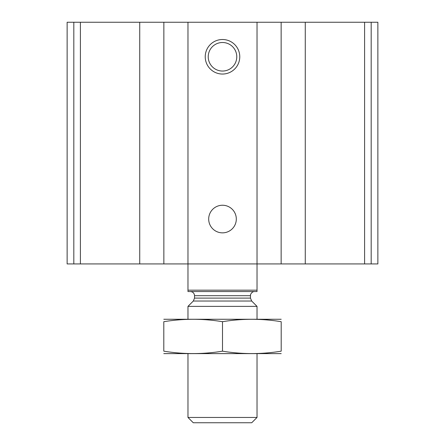 <?xml version="1.0" encoding="UTF-8"?>
<svg xmlns="http://www.w3.org/2000/svg" width="445" height="445" viewBox="0 0 445 445"><rect width="100%" height="100%" fill="white"/><g stroke="black" fill="none" stroke-linecap="round" stroke-linejoin="round"><path stroke-width="0.67" d="M305.264 263.93L67.134 263.93L67.134 22.25L377.866 22.25L377.866 263.93L305.264 263.93L305.264 22.25M67.134 263.93L67.134 22.25L67.134 263.93M222.5 39.51A17.26 17.26 0 0 1 237.452 65.409A17.26 17.26 0 0 1 207.548 65.409A17.26 17.26 0 0 1 222.5 39.51M222.5 205.24A13.812 13.812 0 0 1 234.459 225.954A13.812 13.812 0 0 1 210.541 225.954A13.812 13.812 0 0 1 222.5 205.24M222.5 42.503A14.273 14.273 0 0 1 234.86 63.913A14.273 14.273 0 0 1 210.14 63.913A14.273 14.273 0 0 1 222.5 42.503M257.026 290.173L187.974 290.173L187.974 291.553L257.026 291.553L257.026 22.25M187.974 290.173L187.974 22.25M257.026 417.455L187.974 417.455L193.269 422.75L251.731 422.75L257.026 417.455L257.026 353.697M187.974 319.171L187.974 306.377L257.026 306.377L257.026 319.171M187.974 417.455L187.974 353.697M190.393 291.553C192.908 291.798 194.287 293.177 194.532 295.697L194.532 298.1L193.319 301.031L187.974 306.377M163.805 353.608L281.195 353.608M281.195 351.172C281.195 354.37 281.195 354.37 281.195 351.172C261.627 354.376 242.063 354.376 222.5 351.172C202.937 354.376 183.373 354.376 163.805 351.172C163.805 354.37 163.805 354.37 163.805 351.172L163.805 321.696C163.805 318.498 163.805 318.498 163.805 321.696C183.373 318.492 202.937 318.492 222.5 321.696C242.063 318.492 261.627 318.492 281.195 321.696C281.195 318.498 281.195 318.498 281.195 321.696L281.195 351.172M222.5 351.172L222.5 321.696M163.805 319.265L281.195 319.265M73.814 263.93L73.814 22.25M371.186 263.93L371.186 22.25M364.6 263.93L364.6 22.25M281.145 263.93L281.145 22.25M163.855 263.93L163.855 22.25M139.736 263.93L139.736 22.25M80.4 263.93L80.4 22.25M193.319 301.031L251.681 301.031L257.026 306.377M194.532 298.1L250.468 298.1L251.681 301.031M194.532 295.697L250.468 295.697L250.574 294.757C250.14 295.252 251.659 291.358 254.607 291.553M250.468 298.1L250.468 295.697"/></g></svg>
